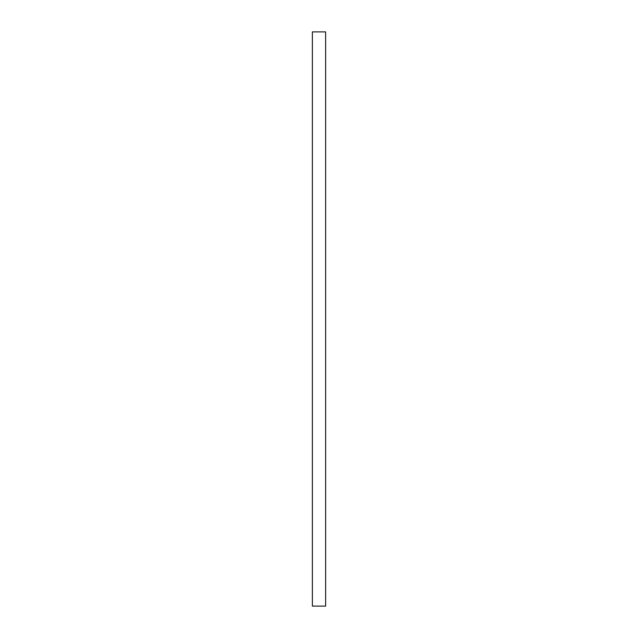 <?xml version="1.0" encoding="UTF-8"?>
<svg xmlns="http://www.w3.org/2000/svg" width="638" height="638" viewBox="0 0 638 638"><rect width="100%" height="100%" fill="white"/><g stroke="black" fill="none" stroke-linecap="round" stroke-linejoin="round"><path stroke-width="0.96" d="M312.373 319L312.373 606.1L325.627 606.1L325.627 31.9L312.373 31.9L312.373 319"/></g></svg>
